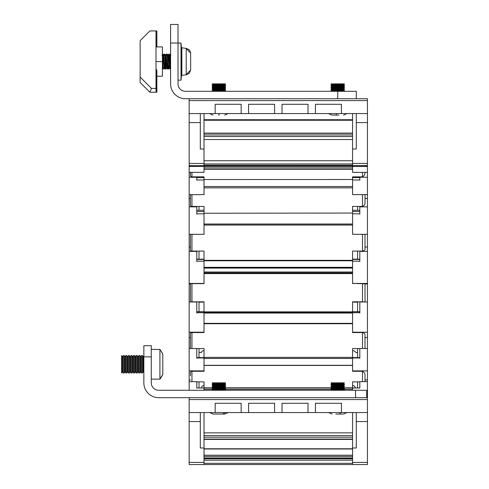 <?xml version="1.0" encoding="UTF-8"?>
<svg xmlns="http://www.w3.org/2000/svg" width="489" height="489" viewBox="0 0 489 489"><rect width="100%" height="100%" fill="white"/><g stroke="black" fill="none" stroke-linecap="round" stroke-linejoin="round"><path stroke-width="0.73" d="M337.722 98.729L185.447 98.729A14.853 14.853 0 0 1 170.594 83.876L170.594 24.45L178.02 24.45L178.02 83.876A7.427 7.427 0 0 0 185.447 91.302L356.292 91.302L356.292 98.729L337.722 98.729L337.722 91.302M204.017 458.236L352.575 458.236M189.164 397.698L189.164 464.55L367.428 464.55L367.428 388.009M352.575 464.55L367.428 464.55L352.575 464.55L352.575 412.557M352.575 447.985L356.292 447.985L356.292 412.557L367.428 412.557M366.689 397.698L158.711 397.698A14.853 14.853 0 0 1 143.852 382.844L143.852 345.705L151.278 345.705L151.278 382.844A7.427 7.427 0 0 0 158.711 390.271L366.689 390.271L366.689 397.698M189.164 464.55L204.017 464.55L204.017 447.985L200.307 447.985L200.307 412.557L356.292 412.557M204.017 447.985L204.017 412.557M274.586 412.557L274.586 403.272L248.583 403.272L248.583 412.557M308.009 412.557L308.009 403.272L282.012 403.272L282.012 412.557M341.432 412.557L341.432 403.272L315.436 403.272L315.436 412.557M241.156 412.557L241.156 403.272L215.16 403.272L215.16 412.557M367.428 180.184L367.428 172.36L352.575 172.36L352.575 113.582M189.164 180.184L189.164 165.594L367.428 165.582L367.428 98.729L356.292 98.729L367.428 98.729M189.164 172.36L204.017 172.36L204.017 149.011L200.307 149.011L200.307 113.582L367.428 113.582M204.017 165.594L189.164 165.594L189.164 98.729M204.017 149.011L204.017 113.582M352.575 149.011L356.292 149.011L356.292 113.582M274.586 113.582L274.586 104.298L248.583 104.298L248.583 113.582M308.009 113.582L308.009 104.298L282.012 104.298L282.012 113.582M341.432 113.582L341.432 104.298L315.436 104.298L315.436 113.582M241.156 113.582L241.156 104.298L215.16 104.298L215.16 113.582M366.689 391.823L367.428 391.823M352.575 390.271L352.575 387.979L359.818 387.979M189.164 390.271L189.164 388.009M204.017 390.271L204.017 381.86L196.774 381.86M366.689 395.008L367.428 395.008M201.602 387.979L201.602 387.606A2.598 2.115 0 0 1 204.017 385.491M189.164 388.125L189.164 370.882L204.017 370.882L204.017 371.292L191.951 371.292A1.485 1.21 180 0 0 190.459 372.502L190.459 375.827M352.575 387.979L352.575 381.86L359.818 381.86M362.496 381.664L362.496 371.292L352.575 371.292L352.575 370.882L367.428 370.882L367.428 357.954M352.575 385.491A2.598 2.115 0 0 1 354.916 386.897A5.202 4.23 0 0 0 355.613 387.979M365.014 381.664L365.014 374.922A5.202 4.23 180 0 0 362.496 371.292M357.587 381.86L357.587 387.979M365.014 379.953L367.428 379.953L367.428 370.882M352.575 370.882L352.575 357.606L359.818 357.606M189.164 370.882L189.164 357.954M204.017 370.882L204.017 357.606L196.774 357.606M196.774 388.125L196.774 381.664L189.164 381.664M189.164 379.953L190.459 379.953M199.005 381.86L199.005 387.979M367.428 388.125L367.428 379.953M359.818 388.125L359.818 381.664L367.428 381.664M199.005 352.447L201.602 352.447L201.602 351.909A2.598 1.247 0 0 1 204.017 350.668M196.774 348.529L204.017 348.529L204.017 357.954L196.774 357.954M189.164 358.266L189.164 332.214L204.017 332.214L204.017 332.557L191.951 332.557A1.485 0.715 180 0 0 190.459 333.272L190.459 348.51M359.818 357.954L352.575 357.954L352.575 348.529L359.818 348.529M362.496 348.51L362.496 332.557L352.575 332.557L352.575 332.214L367.428 332.214L367.428 312.685M352.575 350.668A2.598 1.247 0 0 1 354.916 351.493A5.202 2.494 0 0 0 357.587 352.917M365.014 348.51L365.014 334.696A5.202 2.494 180 0 0 362.496 332.557M357.587 348.529L357.587 357.606M365.014 337.557L367.428 337.557L367.428 332.214M352.575 332.214L352.575 301.817L362.496 301.817L362.496 283.638L352.575 283.437L367.428 283.437L367.428 261.205M189.164 332.214L189.164 312.685M204.017 332.214L204.017 301.817L191.951 301.817L191.951 283.638L190.459 283.712L190.459 301.89L191.951 301.817M196.774 358.266L196.774 348.51L189.164 348.51M189.164 337.557L190.459 337.557M199.005 348.529L199.005 357.606M367.428 358.266L367.428 337.557M359.818 358.266L359.818 348.51L367.428 348.51M199.005 302.22L204.017 302.037M204.017 283.638L191.951 283.638M352.575 302.037L357.587 302.269M362.496 301.817L364.91 301.982M365.014 301.982L365.014 283.858L362.496 283.638M357.587 301.817L357.587 311.719M359.818 283.565L357.691 283.638M363.565 283.675L359.818 283.638M352.575 283.638L352.575 251.071L362.496 251.071L362.496 234.323L352.575 234.298L367.428 234.298L367.428 213.815M365.014 283.987L367.428 283.987L367.428 283.437M352.575 259.17L359.818 259.17M189.164 313.088L189.164 261.205M189.164 283.437L204.017 283.437L204.017 251.071L191.951 251.071L191.951 234.323A1.485 0.581 180 0 1 191.511 234.298M196.774 313.088L196.774 301.982L189.164 301.982M189.164 283.987L190.459 283.987M198.901 283.638L193.088 283.638M196.774 259.17L204.017 259.17M199.005 301.817L199.005 311.719M367.428 313.088L367.428 283.987M359.818 313.088L359.818 301.982L367.428 301.982M190.459 234.298L190.459 250.49A1.485 0.581 -0 0 0 191.951 251.071M189.164 261.621L189.164 234.298L204.017 234.323L191.951 234.323M362.496 251.071A5.202 2.035 -0 0 0 365.014 249.329L365.014 234.298M352.575 260.331L352.575 260.784L204.017 260.784L204.017 260.331L352.575 260.331M357.587 251.071L357.587 259.17M352.575 234.298L352.575 206.437L362.496 206.437L362.496 194.628M352.575 210.282L352.575 206.437L352.575 210.282L359.818 210.282M189.164 234.298L189.164 213.815M196.774 210.282L204.017 210.282L204.017 206.437L204.017 234.298M196.774 261.621L196.774 251.071M189.164 251.389L196.774 251.389M189.164 247.031L190.459 247.031M199.005 251.071L199.005 259.17M367.428 261.621L367.428 234.298M359.818 261.621L359.818 251.389L367.428 251.389M359.818 251.389L359.818 251.071M365.014 247.031L367.428 247.031M190.459 194.628L190.459 205.319A1.485 1.119 -0 0 0 191.951 206.437L204.017 206.437L204.017 210.282M362.496 206.437A5.202 3.918 -0 0 0 365.014 203.082L365.014 194.628M352.575 213.057L204.017 213.241L352.575 213.057M357.587 206.437L357.587 210.282M189.164 214.151L189.164 194.628L204.017 194.628L204.017 179.524L352.575 179.5L352.575 194.628L367.428 194.628L367.428 179.989M359.818 177.629L352.575 177.629L352.575 176.847L362.496 176.847L362.496 172.36M189.164 194.628L189.164 179.989M196.774 177.629L204.017 177.629L204.017 176.847L204.017 179.524L352.575 179.5L352.575 176.847M196.774 214.151L196.774 206.437M189.164 206.841L196.774 206.841M189.164 198.448L190.459 198.448M199.005 206.437L199.005 210.282M367.428 214.151L367.428 194.628M359.818 214.151L359.818 206.841L367.428 206.841M359.818 206.841L359.818 206.437M365.014 198.448L367.428 198.448M190.459 172.36L190.459 175.417A1.485 1.43 -0 0 0 191.951 176.847L204.017 176.847M362.496 176.847A5.202 5.018 -0 0 0 365.014 172.55L365.014 172.36M367.428 172.36L367.428 165.582L352.575 165.594M196.774 180.184L196.774 176.847M189.164 177.256L196.774 177.256M359.818 180.184L359.818 177.256L367.428 177.256M359.818 177.256L359.818 176.847M352.575 165.637L367.428 165.637M189.164 165.692L196.774 165.637M189.164 165.637L204.017 165.637M367.428 165.692L359.818 165.637M352.575 165.209L204.017 165.209L352.575 165.209M352.465 160.753A2.598 2.598 0 0 0 352.575 160.747L204.017 160.753M328.516 113.582L331.835 115.068L338.804 115.068M346.927 113.582L343.553 115.068M344.293 90.606L331.151 90.606M343.302 90.025L332.135 90.025M344.293 89.444L331.151 89.444M344.293 88.747L331.151 88.747M343.302 88.167L332.135 88.167M344.293 87.586L331.151 87.586M344.293 86.889L331.151 86.889M343.302 86.308L332.135 86.308M344.293 85.728L331.151 85.728M344.293 85.031L331.151 85.031M343.302 84.45L332.135 84.45M344.293 83.876L331.151 83.876M219.054 115.068L218.699 115.068L219.054 115.068A18.57 0.556 90 0 0 219.151 113.582M228.082 113.582L224.738 115.068M225.557 91.302L225.557 90.606L212.189 90.606L212.189 91.302M225.557 90.606L224.555 90.025L213.192 90.025L212.189 90.606M225.557 89.444L212.189 89.444L212.189 88.747L225.557 88.747L225.557 89.444L224.555 90.025M225.557 88.747L224.555 88.167L213.192 88.167L212.189 88.747M225.557 87.586L212.189 87.586L212.189 86.889L225.557 86.889L225.557 87.586L224.555 88.167M225.557 86.889L224.555 86.308L213.192 86.308L212.189 86.889M225.557 85.728L212.189 85.728L212.189 85.031L225.557 85.031L225.557 85.728L224.555 86.308M225.557 85.031L224.555 84.45L213.192 84.45L212.189 85.031M224.555 84.45L225.557 83.876L212.189 83.876L213.192 84.45M209.671 412.557L212.99 414.042L224.757 414.042L228.082 412.557M225.557 390.271L225.557 389.574L212.189 389.574L212.189 390.271M225.557 389.574L224.555 388.993L213.192 388.993L212.189 389.574M224.555 388.993L225.557 388.413L212.189 388.413L212.189 387.716L331.059 387.704M225.557 388.413L225.557 387.716L224.555 387.135L213.192 387.135L212.189 387.716M213.846 386.561L212.189 386.561L212.189 385.864L225.557 385.864L225.557 386.561L213.846 386.561M225.557 385.864L224.555 385.283L213.192 385.283L212.189 385.864M213.846 384.702L212.189 384.702L212.189 384.006L225.557 384.006L225.557 384.702L213.846 384.702M225.557 384.006L224.555 383.425L213.192 383.425L212.189 384.006M224.555 383.425L225.557 382.844L212.189 382.844L213.192 383.425M332.086 414.042L328.516 412.557M335.87 414.042L342.917 414.042M331.371 389.574L344.067 389.574M332.331 388.993L343.4 388.993L344.403 389.574L344.403 390.271M343.113 388.993L344.403 388.413L331.371 388.413M344.067 388.413L344.403 387.716L331.371 387.716M344.067 387.716L343.4 387.135L332.331 387.135M343.113 387.135L344.403 386.561L331.371 386.561M344.067 386.561L344.403 385.864L331.371 385.864M344.067 385.864L343.4 385.283L332.331 385.283M343.113 385.283L344.403 384.702L331.371 384.702M344.067 384.702L344.403 384.006L331.371 384.006M344.067 384.006L343.4 383.425L332.331 383.425M343.113 383.425L344.403 382.844L331.371 382.844M344.067 382.844L344.403 382.844M167.238 54.701L167.44 54.2L167.605 55.092L168.473 67.959L168.742 68.98L169.133 65.263M166.847 55.22L167.073 54.163L168.149 67.959L168.332 68.98L168.534 68.472M164.634 54.701L164.842 54.2L165.007 55.092L166.101 69.016L166.963 67.568L167.238 65.807M164.249 55.22L164.475 54.163L165.728 68.98L166.352 62.947M161.975 55.22C162.409 54.536 162.843 58.784 163.277 67.959L163.497 69.016L164.31 67.61L164.909 67.561L165.728 68.98M162.421 59.725L162.947 67.959L163.13 68.98L163.338 68.472M169.836 54.701L170.044 54.2L170.209 55.092L170.594 60.557M169.451 55.22L169.671 54.163L170.594 66.064M190.649 68.76L190.649 53.228L190.649 54.255L190.649 53.228L186.211 48.411L181.505 47.726L181.009 43.02L181.009 80.159L181.505 75.453L181.505 47.726M190.649 57.812L190.649 54.255M190.649 68.925L190.649 69.951L190.649 68.925M164.432 54.2L163.607 55.612L164.909 67.561M167.03 54.2L166.205 55.612L167.336 66.755L167.562 67.61L167.935 65.263M168.534 57.372L168.809 55.612L169.072 56.327L170.16 67.61L169.512 67.61L169.836 65.807M163.662 55.569L163.008 55.569L164.31 67.61M166.26 55.569L165.612 55.569L166.963 67.568M168.858 55.569L168.21 55.569L169.512 67.61M168.962 54.701L169.127 54.163L169.298 54.774M167.935 55.612L168.797 54.163L169.023 55.239M166.364 54.701L166.523 54.163L166.694 54.774M165.331 55.612L166.199 54.163L166.425 55.239M163.76 54.701L163.925 54.163L164.096 54.774M162.733 55.612L163.601 54.163L163.827 55.239M170.172 67.678L170.594 68.766M169.756 66.559L170.056 68.98L170.423 69.016M167.574 67.678L167.825 69.016L167.996 68.405M167.159 66.559L167.458 68.98L167.825 69.016M167.66 68.472L167.727 67.94M164.976 67.678L165.227 69.016L165.496 67.403M164.646 67.61L164.854 68.98L165.227 69.016M162.421 68.154L162.623 69.016L162.898 68.582M167.458 68.98L166.688 67.61M155.997 61.59L162.421 61.59L162.421 46.92L155.997 46.92M140.141 77.066L140.141 40.679L149.866 30.948L155.997 30.948L155.997 88.387L151.462 88.387L140.141 77.066L140.141 82.5L149.866 92.232L151.462 88.387M149.866 92.232L156.865 92.232L156.755 89.799L155.997 89.463L155.997 88.387M155.997 92.232L155.997 90.306L155.997 92.232M162.421 61.59L162.421 76.26L156.865 76.26L156.865 92.232M155.997 68.9L156.755 70.08L156.755 90.013L155.997 90.306M155.997 30.948L156.865 30.948L156.755 46.92M151.278 379.128L159.915 379.128L162.794 374.372A24.138 24.04 0 0 1 159.915 379.067L159.915 349.421L151.278 349.421M159.915 349.482A24.138 24.04 0 0 1 162.794 354.177L162.794 374.372M143.852 355.79L143.179 356.952L143.179 371.597L143.852 372.759M142.366 355.546L142.366 373.003L141.394 373.003L141.394 355.546L142.366 355.546L143.179 356.952M141.394 355.546L140.581 356.952L140.581 371.597L141.394 373.003M139.768 355.546L139.768 373.003L138.79 373.003L138.79 355.546L139.768 355.546L140.581 356.952M138.79 355.546L137.977 356.952L137.977 371.597L138.79 373.003M137.171 355.546L137.171 373.003L136.193 373.003L136.193 355.546L137.171 355.546L137.977 356.952M136.193 355.546L135.38 356.952L135.38 371.597L136.193 373.003M134.567 355.546L134.567 373.003L133.595 373.003L133.595 355.546L134.567 355.546L135.38 356.952M133.595 355.546L132.782 356.952L132.782 371.597L133.595 373.003M131.969 355.546L131.969 373.003L130.991 373.003L130.991 355.546L131.969 355.546L132.782 356.952M130.991 355.546L130.178 356.952L130.178 371.597L130.991 373.003M129.371 355.546L129.371 373.003L128.393 373.003L128.393 355.546L129.371 355.546L130.178 356.952M128.393 355.546L127.58 356.952L127.58 371.597L128.393 373.003M126.767 355.546L126.767 373.003L125.795 373.003L125.795 355.546L126.767 355.546L127.58 356.952M125.795 355.546L124.982 356.952L124.982 371.597L125.795 373.003M124.169 355.546L124.169 373.003L123.191 373.003L123.191 355.546L124.169 355.546L124.982 356.952M123.191 355.546L122.384 356.952L122.384 371.597L123.191 373.003M122.384 356.952L121.572 355.546L121.572 373.003L122.384 371.597M181.009 43.02L170.594 43.02M204.017 458.768L352.575 458.768M204.017 460.222L352.575 460.222M204.017 463.327L352.575 463.327M352.575 462.417L367.428 462.417M356.292 421.561L367.428 421.561M189.164 399.556L367.428 399.556M189.164 412.557L200.307 412.557M189.164 421.561L200.307 421.561M189.164 462.417L204.017 462.417M189.164 100.587L367.428 100.587M189.164 113.582L200.307 113.582M189.164 122.592L200.307 122.592M189.164 163.442L204.017 163.442M352.575 163.442L367.428 163.442M356.292 122.592L367.428 122.592M352.575 388.009L359.818 388.009M204.017 448.841L352.575 448.841M204.017 448.988L352.575 448.988M204.017 455.216L352.575 455.216M204.017 456.414L352.575 456.414M204.017 457.973L352.575 457.973M196.774 388.009L204.017 388.009M366.689 396.915L367.428 396.915M352.575 365.448L204.017 365.448M191.951 381.664L191.951 371.292M352.575 387.704L344.384 387.704M212.214 387.704L204.017 387.704M352.575 389.042L343.486 389.042M331.958 389.042L224.64 389.042M213.112 389.042L204.017 389.042M204.017 432.863L352.575 432.863M204.017 435.577L352.575 435.577M204.017 437.197L352.575 437.197M204.017 439.067L352.575 439.067M352.575 323.724L204.017 323.724M191.951 348.51L191.951 332.557M352.575 357.361L204.017 357.361M352.575 358.425L204.017 358.425M352.575 312.685L359.818 312.685M352.575 311.817L359.818 311.817M196.774 312.685L204.017 312.685M196.774 311.817L204.017 311.817M352.575 273.589L204.017 273.589M352.575 311.866L204.017 311.866M352.575 312.453L204.017 312.453M352.575 273.131L204.017 273.131M352.575 261.205L359.818 261.205M352.575 259.451L359.818 259.451M204.017 267.41L352.575 267.41M204.017 268.088L352.575 268.088M204.017 271.988L352.575 271.988M204.017 313.021L352.575 313.021M196.774 261.205L204.017 261.205M196.774 259.451L204.017 259.451M352.575 225.062L204.017 225.062M352.575 224.084L204.017 224.084M352.575 213.815L359.818 213.815M352.575 211.529L359.818 211.529M196.774 213.815L204.017 213.815M196.774 211.529L204.017 211.529M352.575 187.849L204.017 187.849M191.951 206.437L191.951 194.628M352.575 186.547L204.017 186.547M352.575 179.989L359.818 179.989M204.017 133.363L352.575 133.363M204.017 134.958L352.575 134.958M204.017 136.547L352.575 136.547M204.017 139.536L352.575 139.536M196.774 179.989L204.017 179.989M352.575 169.396L204.017 169.396M191.951 176.847L191.951 172.36M352.575 168.033L204.017 168.033M352.575 166.486L367.428 166.486M204.017 119.726L352.575 119.726M204.017 120.251L352.575 120.251L204.017 120.251M189.164 166.486L204.017 166.486M352.575 165.245L204.017 165.245M352.575 165.319L204.017 165.319L352.575 165.319M352.575 163.937L204.017 163.937M355.546 397.698L355.546 390.271M151.278 356.848L143.852 356.848M336.634 115.068A18.57 3.429 -90 0 1 336.022 113.582M222.752 414.042A18.57 12.249 -90 0 0 224.946 412.557M339.568 414.042A18.57 5.837 -90 0 0 340.613 412.557M181.505 75.453L186.211 74.762L190.649 69.951L189.035 73.552L186.211 74.762L186.211 48.411L188.931 49.53L190.349 51.553M181.841 75.123L181.841 48.056M204.017 448.768L352.575 448.768M196.774 387.979L204.017 387.979M352.575 389.177L343.718 389.177M331.725 389.177L224.873 389.177M212.874 389.177L204.017 389.177M352.575 365.307L204.017 365.307M204.017 439.397L352.575 439.397M352.575 358.455L204.017 358.455M352.575 323.339L204.017 323.339M352.575 311.719L359.818 311.719M196.774 311.719L204.017 311.719M352.575 312.648L204.017 312.648M352.575 272.886L204.017 272.886M204.017 267.318L352.575 267.318M204.017 313.07L352.575 313.07M352.575 224.029L204.017 224.029M352.575 186.529L204.017 186.529M204.017 165.71L352.575 165.71M204.017 133.13L352.575 133.13M352.575 166.621L204.017 166.621M344.403 91.302L344.403 90.606L343.4 90.025L344.403 89.444L344.403 88.747L343.4 88.167L344.403 87.586L344.403 86.889L343.4 86.308L344.403 85.728L344.403 85.031L343.4 84.45L344.403 83.876M331.035 91.302L331.035 90.606L332.037 90.025L331.035 89.444L331.035 88.747L332.037 88.167L331.035 87.586L331.035 86.889L332.037 86.308L331.035 85.728L331.035 85.031L332.037 84.45L331.035 83.876M209.671 113.582L212.99 115.068M213.192 90.025L212.189 89.444M213.192 88.167L212.189 87.586M213.192 86.308L212.189 85.728M213.192 388.993L212.189 388.413M213.192 387.135L212.189 386.561M224.555 387.135L225.557 386.561M213.192 385.283L212.189 384.702M224.555 385.283L225.557 384.702M346.927 412.557L343.602 414.042M331.035 390.271L331.035 389.574L332.037 388.993L331.035 388.413L331.035 387.716L332.037 387.135L331.035 386.561L331.035 385.864L332.037 385.283L331.035 384.702L331.035 384.006L332.037 383.425L331.035 382.844M168.375 69.016L168.699 69.016M165.771 69.016L166.101 69.016M163.173 69.016L163.497 69.016M169.671 54.163L170.001 54.163M167.073 54.163L167.397 54.163M164.475 54.163L164.799 54.163M178.02 80.159L181.009 80.159M162.305 67.561L163.13 68.98M167.507 67.561L168.332 68.98M168.809 55.612L169.628 54.2M170.105 67.561L170.594 68.399M166.908 67.61L167.562 67.61M162.244 54.2L163.063 55.612M164.842 54.2L165.661 55.612M167.44 54.2L168.265 55.612M168.742 68.98L169.561 67.568M170.044 54.2L170.863 55.612M168.797 54.163L169.127 54.163M166.199 54.163L166.523 54.163M163.601 54.163L163.925 54.163M190.594 52.488L190.649 53.228M164.035 67.561L164.854 68.98M169.231 67.561L170.056 68.98M163.968 54.2L164.2 54.597M165.27 68.98L165.496 68.582M166.566 54.2L166.798 54.597M167.868 68.98L168.1 68.582M169.17 54.2L169.5 54.774M156.865 70.447L156.865 89.909M156.865 30.948L156.865 46.92M160.52 350.228L162.794 354.134M143.179 371.597L142.366 373.003M140.581 371.597L139.768 373.003M137.977 371.597L137.171 373.003M135.38 371.597L134.567 373.003M132.782 371.597L131.969 373.003M130.178 371.597L129.371 373.003M127.58 371.597L126.767 373.003M124.982 371.597L124.169 373.003M160.716 350.509L160.96 350.87M161.804 352.227L162.165 352.875M159.915 379.128L160.52 378.321M160.716 378.04L160.96 377.679M161.804 376.322L162.165 375.674"/></g></svg>

